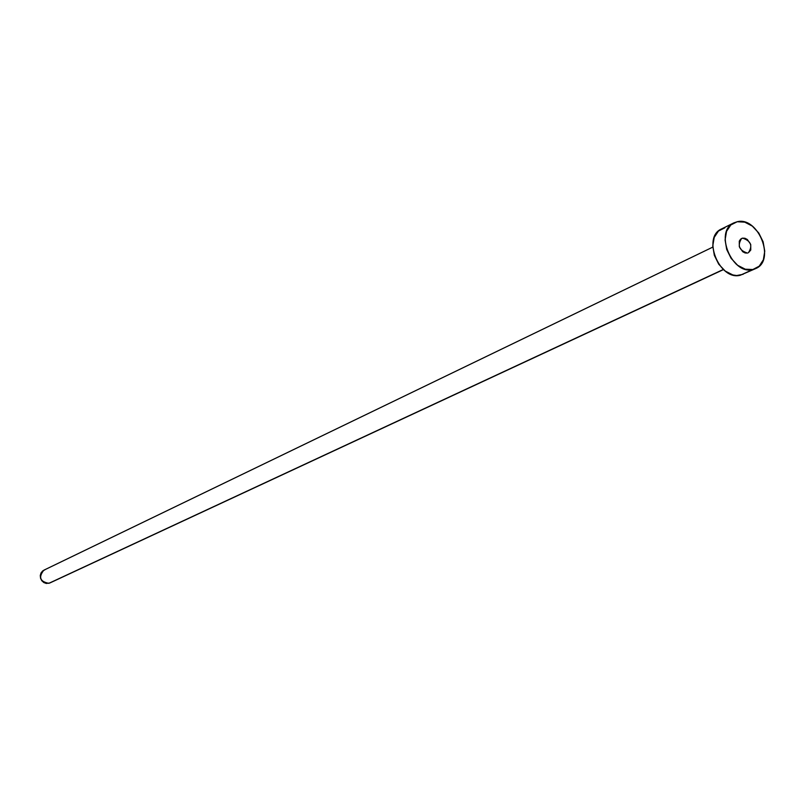 <?xml version="1.0" encoding="UTF-8"?>
<svg xmlns="http://www.w3.org/2000/svg" width="805" height="805" viewBox="0 0 805 805"><rect width="100%" height="100%" fill="white"/><g stroke="black" fill="none" stroke-linecap="round" stroke-linejoin="round"><path stroke-width="1.21" d="M742.582 238.139C750.964 240.876 752.906 245.746 748.388 252.76L750.773 250.033L750.713 244.408L747.322 239.488L744.947 238.26L742.582 238.139L740.59 239.155L739.272 241.158L739.322 246.793L742.733 251.734L745.108 252.961L747.473 253.072C739.101 250.385 737.149 245.515 741.616 238.471L742.582 238.139M712.797 247.115L43.812 570.212C38.298 577.245 39.978 581.613 48.843 583.333L723.323 269.474L49.86 582.971L46.277 583.454L43.792 582.528L41.78 580.697L40.552 578.231L40.28 575.505L41.015 572.959L42.645 570.956L44.919 569.809M752.866 269.514C731.946 275.481 713.944 231.126 733.908 222.864L737.209 221.737C758.39 216.213 775.879 260.709 755.593 268.608L740.369 275.219L752.866 269.514L745.289 269.212L737.642 265.298L731.111 258.355L726.694 249.449L725.094 239.96L726.543 231.357L730.809 224.967L737.209 221.737L744.766 222.15L752.333 226.114L758.773 233.007L763.13 241.812L764.75 251.18L763.382 259.743L759.216 266.183L752.866 269.514M733.898 222.864L721.572 228.932C701.678 237.173 719.519 281.176 740.369 275.219L755.533 268.639M743.136 274.294L736.686 275.541L732.822 274.938L725.214 271.064L718.714 264.181L714.337 255.336L712.767 245.928L714.226 237.384L718.483 231.025L724.862 227.815M736.877 264.684L735.931 263.869M723.454 269.595L49.86 582.971"/></g></svg>
